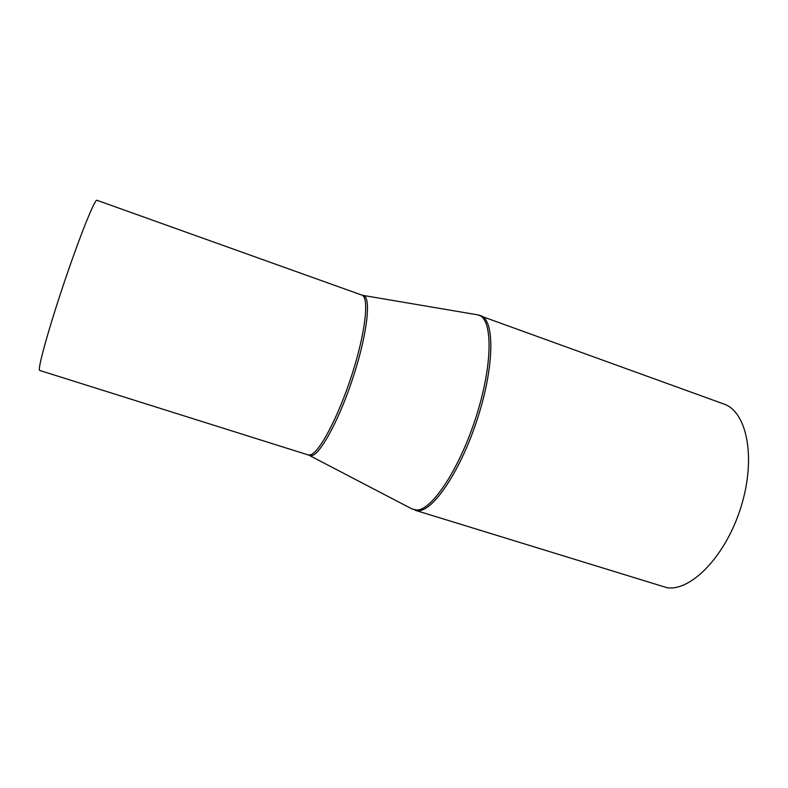 <?xml version="1.0" encoding="UTF-8"?>
<svg xmlns="http://www.w3.org/2000/svg" width="788" height="788" viewBox="0 0 788 788"><rect width="100%" height="100%" fill="white"/><g stroke="black" fill="none" stroke-linecap="round" stroke-linejoin="round"><path stroke-width="1.18" d="M39.4 369.739C38.514 364.962 50.156 323.799 65.522 278.617C80.878 233.415 94.964 198.783 96.944 200.28L361.889 295.096C369.464 297.096 365.514 332.792 351.763 375.216C338.101 417.64 318.864 453.464 310.088 454.952L308.167 454.932L39.735 370.459L39.4 369.739M415.227 510.289L667.032 587.72C691.381 591.443 726.28 555.382 741.193 506.329C756.342 457.336 746.758 411.464 723.808 403.998L477.469 314.806C492.421 316.323 493.593 360.638 476.976 414.015C460.527 467.412 431.952 510.791 416.517 510.033L412.183 509.028L418.103 510.693C433.341 511.392 461.236 469.806 477.873 417.453C494.647 365.12 494.647 319.741 480.66 315.643M308.167 454.932L311.752 455.641C320.706 454.193 340.396 417.384 354.078 374.349C367.858 331.324 371.256 296.071 363.091 295.411L477.469 314.806M309.31 455.405L412.183 509.028M363.091 295.411L361.889 295.096"/></g></svg>
